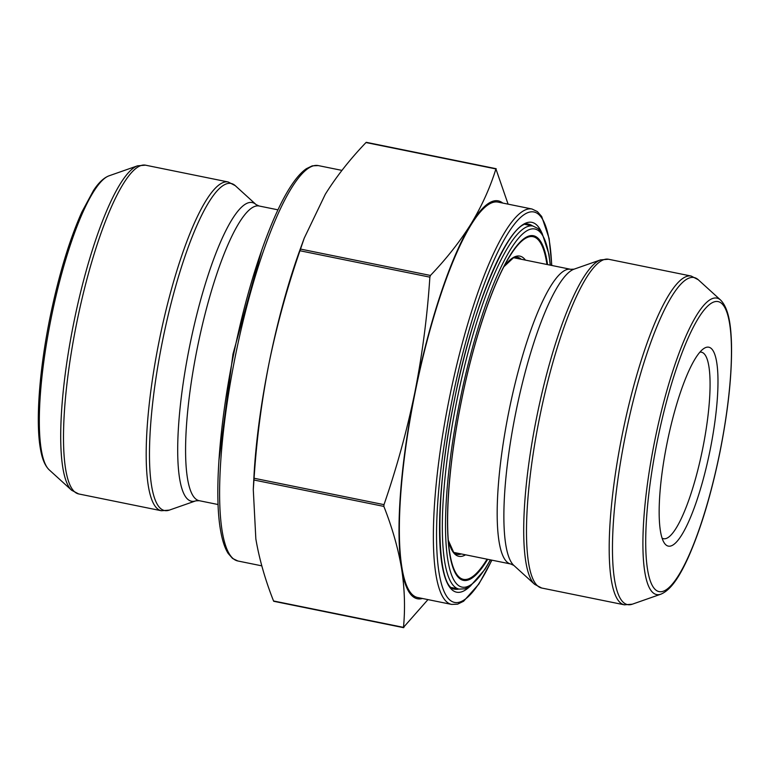 <?xml version="1.0" encoding="UTF-8"?>
<svg xmlns="http://www.w3.org/2000/svg" width="770" height="770" viewBox="0 0 770 770"><rect width="100%" height="100%" fill="white"/><g stroke="black" fill="none" stroke-linecap="round" stroke-linejoin="round"><path stroke-width="1.16" d="M427.956 599.609L403.48 627.386C405.309 608.252 404.673 588.626 401.574 568.501C398.138 548.298 392.228 527.604 383.864 506.41L383.999 504.648C396.723 467.794 407.003 430.411 414.838 392.507C422.316 354.479 427.331 316.027 429.872 277.152L430.43 275.458C446.446 258.749 459.988 241.53 471.076 223.81C481.818 206.023 490.095 187.736 495.918 168.938L508.094 204.146M403.913 627.454L273.985 601.062M495.918 168.938L365.991 142.546C349.975 159.265 336.432 176.484 325.344 194.194L304.246 238.123L299.944 250.75C287.22 287.566 276.94 324.94 269.105 362.891C261.627 400.872 256.622 439.324 254.071 478.247L253.282 489.576L255.842 538.894C259.278 559.087 265.188 579.791 273.552 600.985M304.237 238.123L300.194 249.239A203.02 43.572 101.5 0 0 269.105 362.891A203.02 43.572 101.5 0 0 253.927 476.919L253.272 489.576M662.094 538.143A95.162 20.424 101.5 0 0 663.548 538.711A95.162 20.424 101.5 0 0 702.644 448.881A95.162 20.424 101.5 0 0 701.441 352.198A95.162 20.424 101.5 0 0 699.882 352.159M422.412 598.482A203.02 43.572 -78.5 0 1 401.574 568.501A203.02 43.572 -78.5 0 1 414.838 392.507A203.02 43.572 -78.5 0 1 471.076 223.81A203.02 43.572 -78.5 0 1 502.752 203.068M451.653 604.421L417.648 597.51A201.75 43.303 -78.5 0 1 415.386 391.179A201.75 43.303 -78.5 0 1 497.988 202.096L531.993 209.007A201.75 43.303 -78.5 0 0 449.112 399.457A201.75 43.303 -78.5 0 0 451.653 604.421L457.572 604.171L463.588 601.255L478.892 584.026L491.934 560.165M710.056 450.344A101.505 21.791 -78.5 0 1 664.163 542.783A101.505 21.791 -78.5 0 1 667.215 442.355A101.505 21.791 -78.5 0 1 703.597 348.695A101.505 21.791 -78.5 0 1 710.056 450.344M448.313 540.328L453.626 552.254L456.937 554.352A151.632 32.542 101.5 0 0 461.307 553.948M521.184 259.249A151.632 32.542 101.5 0 0 517.315 257.17L513.446 257.806L503.907 266.718M503.936 266.67A153.163 32.869 -78.5 0 1 525.438 260.116M465.561 554.814A153.163 32.869 -78.5 0 1 448.323 540.386M546.95 264.485A174.828 37.528 101.5 0 0 509.278 257.084C492.29 284.64 473.184 341.995 461.278 401.748C449.276 460.643 444.685 519.712 449.507 551.291A174.828 37.528 101.5 0 0 487.073 559.184M550.213 265.15A182.721 39.212 101.5 0 0 512.628 246.14A182.721 39.212 101.5 0 0 459.757 401.488A182.721 39.212 101.5 0 0 448.429 563.293A182.721 39.212 101.5 0 0 490.336 559.848M487.68 559.309A175.83 37.74 -78.5 0 1 449.844 554.824A175.83 37.74 -78.5 0 1 461.22 401.738A175.83 37.74 -78.5 0 1 510.625 254.504A175.83 37.74 -78.5 0 1 547.557 264.601M490.509 559.877L484.956 569.338L470.345 586.095L464.82 588.819L459.132 589.108A185.252 39.761 -78.5 0 1 456.793 400.9A185.252 39.761 -78.5 0 1 532.898 226.024L525.381 224.494M430.43 275.458L300.502 249.066M429.872 277.152L299.944 250.75M383.999 504.648L254.071 478.247M383.864 506.41L253.936 480.008M137.58 165.81L108.993 175.83A151.257 32.465 101.5 0 0 51.128 318.241A151.257 32.465 101.5 0 0 49.241 469.892L71.648 490.269A166.898 35.824 -78.5 0 1 73.737 322.948A166.898 35.824 -78.5 0 1 137.58 165.81L145.501 165.175A167.745 36.007 101.5 0 0 76.596 323.535A167.745 36.007 101.5 0 0 78.704 493.945L161.402 510.751A167.745 36.007 -78.5 0 1 159.284 340.33A167.745 36.007 -78.5 0 1 228.199 181.98L145.501 165.175M256.025 204.551L235.254 185.657A166.898 35.824 101.5 0 0 162.508 340.985A166.898 35.824 101.5 0 0 169.323 510.115L195.83 500.837L199.209 500.693A150.362 32.273 101.5 0 1 197.322 347.934A150.362 32.273 101.5 0 1 259.086 205.994L256.025 204.551A152.402 32.706 101.5 0 0 189.603 346.385A152.402 32.706 101.5 0 0 195.83 500.837M318.241 165.579A201.75 43.303 101.5 0 0 235.36 356.029A201.75 43.303 101.5 0 0 237.901 560.993L232.559 558.452L228.151 553.418C224.936 548.327 222.482 541.05 220.788 531.589C213.213 491.972 220.538 409.861 238.325 332.746C252.541 270.058 272.753 213.55 290.973 186.022C296.267 177.899 301.407 172.124 306.383 168.697L312.264 165.848L318.241 165.579L341.938 170.391M470.056 586.288A188.708 40.502 -78.5 0 1 454.3 400.419A188.708 40.502 -78.5 0 1 541.859 232.887M551.676 265.438A199.209 42.754 101.5 0 0 512.782 226.293A199.209 42.754 101.5 0 0 452.077 400.044A199.209 42.754 101.5 0 0 440.854 581.62A199.209 42.754 101.5 0 0 491.799 560.146M532.599 225.957A186.176 39.963 101.5 0 0 528.894 224.272C511.53 217.429 472.992 302.523 454.358 400.429C433.799 497.016 436.311 588.646 454.752 589.166A186.176 39.963 101.5 0 0 458.824 589.05M453.771 552.417L510.808 564.006A150.362 32.273 -78.5 0 1 509.124 410.227A150.362 32.273 -78.5 0 1 570.685 269.308L513.648 257.719M510.808 564.006L513.869 565.45A152.402 32.706 -78.5 0 1 515.977 411.623A152.402 32.706 -78.5 0 1 574.064 269.163L570.685 269.308M513.869 565.45L534.649 584.343A166.898 35.824 -78.5 0 1 536.729 417.013A166.898 35.824 -78.5 0 1 600.571 259.885L574.064 269.163M624.393 604.825A167.745 36.007 -78.5 0 1 622.516 433.269A167.745 36.007 -78.5 0 1 691.191 276.055L608.502 259.249A167.745 36.007 101.5 0 0 539.818 416.464A167.745 36.007 101.5 0 0 541.695 588.02L624.393 604.825L632.324 604.19A166.898 35.824 101.5 0 1 625.5 435.05A166.898 35.824 101.5 0 1 698.246 279.731L691.191 276.055M632.324 604.19L660.91 594.171A151.257 32.465 -78.5 0 1 654.721 440.883A151.257 32.465 -78.5 0 1 720.662 300.108L698.246 279.731M719.892 452.009A147.965 31.753 101.5 0 0 698.236 318.414A147.965 31.753 101.5 0 0 647.58 569.636A147.965 31.753 101.5 0 0 719.892 452.009M261.627 250.462L232.973 354.094L218.901 460.701M459.132 589.108L451.605 587.577M532.898 226.024L538.066 228.546L542.099 233.243L548.952 254.216L550.386 265.178M403.634 627.685L273.706 601.283M496.188 168.717L366.26 142.315M277.97 209.835L259.086 205.994M218.093 504.533L199.209 500.693M261.8 565.854L237.901 560.993M71.648 490.269L78.704 493.945M228.199 181.98L235.254 185.657M161.402 510.751L169.323 510.115M108.993 175.83C103.7 177.851 98.502 182.798 93.391 190.662L81.861 212.039C69.521 239.682 59.03 274.226 50.387 315.69C39.27 369.417 35.295 423.144 40.704 450.315C42.34 459.469 45.189 465.994 49.241 469.892M608.502 259.249L600.571 259.885M541.695 588.02L534.649 584.343M660.91 594.171C672.249 589.406 680.959 573.323 688.034 557.961C700.633 529.712 711.288 494.398 719.979 452.019C728.237 410.372 732.077 374.374 731.5 344.036C730.98 327.125 729.229 308.924 720.662 300.108M551.811 265.467L549.125 238.469L541.695 216.505L537.393 211.596L531.993 209.007"/></g></svg>
